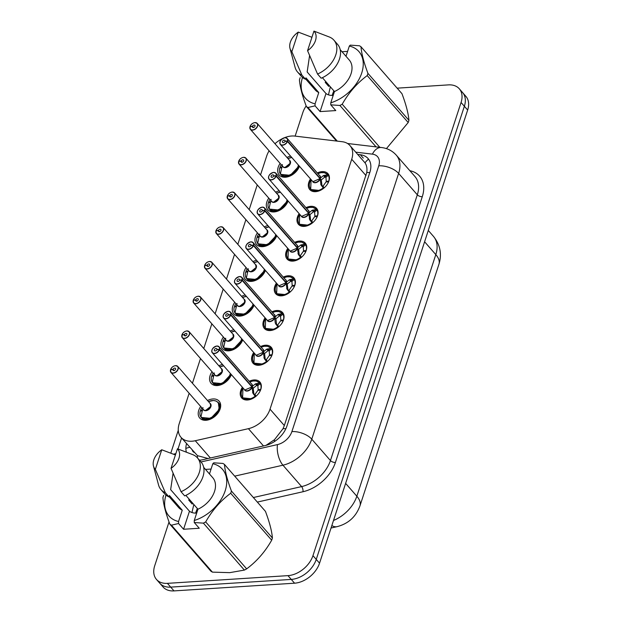 <?xml version="1.0" encoding="UTF-8"?>
<svg xmlns="http://www.w3.org/2000/svg" width="622" height="622" viewBox="0 0 622 622"><rect width="100%" height="100%" fill="white"/><g stroke="black" fill="none" stroke-linecap="round" stroke-linejoin="round"><path stroke-width="0.93" d="M249.22 381.294A12.082 8.164 138.9 0 1 254.064 379.949A12.082 8.164 138.9 0 1 259.887 382.025A12.082 8.164 138.9 0 1 259.024 392.917A12.082 8.164 138.9 0 1 247.509 400A12.082 8.164 138.9 0 1 241.686 397.917A12.082 8.164 138.9 0 1 242.393 387.249M260.571 346.571A12.082 8.164 138.9 0 1 265.415 345.226A12.082 8.164 138.9 0 1 271.239 347.301A12.082 8.164 138.9 0 1 270.376 358.194A12.082 8.164 138.9 0 1 258.861 365.277A12.082 8.164 138.9 0 1 253.03 363.201A12.082 8.164 138.9 0 1 253.745 352.526M271.923 311.847A12.082 8.164 138.9 0 1 276.759 310.502A12.082 8.164 138.9 0 1 282.59 312.578A12.082 8.164 138.9 0 1 281.727 323.471A12.082 8.164 138.9 0 1 270.205 330.554A12.082 8.164 138.9 0 1 264.381 328.478A12.082 8.164 138.9 0 1 265.096 317.803M283.267 277.124A12.082 8.164 138.9 0 1 288.11 275.779A12.082 8.164 138.9 0 1 293.934 277.855A12.082 8.164 138.9 0 1 293.071 288.748A12.082 8.164 138.9 0 1 281.556 295.831A12.082 8.164 138.9 0 1 275.733 293.755A12.082 8.164 138.9 0 1 276.44 283.088M294.618 242.401A12.082 8.164 138.9 0 1 299.462 241.056A12.082 8.164 138.9 0 1 305.285 243.132A12.082 8.164 138.9 0 1 304.422 254.025A12.082 8.164 138.9 0 1 292.908 261.108A12.082 8.164 138.9 0 1 287.076 259.032A12.082 8.164 138.9 0 1 287.792 248.365M305.97 207.678A12.082 8.164 138.9 0 1 310.813 206.333A12.082 8.164 138.9 0 1 316.637 208.417A12.082 8.164 138.9 0 1 315.774 219.302A12.082 8.164 138.9 0 1 304.251 226.385A12.082 8.164 138.9 0 1 298.428 224.309A12.082 8.164 138.9 0 1 299.143 213.641M317.321 172.955A12.082 8.164 138.9 0 1 322.157 171.61A12.082 8.164 138.9 0 1 327.981 173.694A12.082 8.164 138.9 0 1 327.118 184.578A12.082 8.164 138.9 0 1 315.603 191.669A12.082 8.164 138.9 0 1 309.779 189.586A12.082 8.164 138.9 0 1 310.487 178.918M207.515 400.514A12.852 8.685 138.9 0 1 212.934 398.951A12.852 8.685 138.9 0 1 219.131 401.159A12.852 8.685 138.9 0 1 218.213 412.744A12.852 8.685 138.9 0 1 205.96 420.285A12.852 8.685 138.9 0 1 199.763 418.07A12.852 8.685 138.9 0 1 200.688 406.469M231.345 374.599A12.852 8.685 138.9 0 1 217.303 385.562A12.852 8.685 138.9 0 1 211.107 383.346A12.852 8.685 138.9 0 1 212.032 371.754M242.697 339.876A12.852 8.685 138.9 0 1 228.655 350.839A12.852 8.685 138.9 0 1 222.458 348.623A12.852 8.685 138.9 0 1 223.384 337.031M254.048 305.153A12.852 8.685 138.9 0 1 240.006 316.116A12.852 8.685 138.9 0 1 233.81 313.9A12.852 8.685 138.9 0 1 234.735 302.308M265.392 270.43A12.852 8.685 138.9 0 1 251.35 281.393A12.852 8.685 138.9 0 1 245.154 279.177A12.852 8.685 138.9 0 1 246.079 267.584M276.743 235.707A12.852 8.685 138.9 0 1 262.702 246.67A12.852 8.685 138.9 0 1 256.505 244.454A12.852 8.685 138.9 0 1 257.43 232.861M288.095 200.984A12.852 8.685 138.9 0 1 274.053 211.947A12.852 8.685 138.9 0 1 267.857 209.731A12.852 8.685 138.9 0 1 268.782 198.138M299.439 166.261A12.852 8.685 138.9 0 1 285.405 177.223A12.852 8.685 138.9 0 1 279.2 175.007A12.852 8.685 138.9 0 1 280.125 163.415M189.15 393.26L179.229 423.629A22.656 15.309 -41.1 0 0 180.994 437.32A22.656 15.309 -41.1 0 0 195.285 440.726L248.411 428.675A22.656 15.309 -41.1 0 0 270.026 409.167L351.718 159.24A22.656 15.309 -41.1 0 0 349.945 145.54A22.656 15.309 -41.1 0 0 342.201 141.715L294.859 136.086A22.656 15.309 -41.1 0 0 291.679 136.008A22.656 15.309 -41.1 0 0 284.378 137.75M180.994 437.32L197.501 455.669L208.082 458.5M265.967 445.375L274.489 439.692L283.057 428.659L284.332 425.549L366.77 172.527C367.314 168.445 366.716 165.211 364.99 162.816L349.945 145.54M282.279 138.698A22.656 15.309 -41.1 0 0 274.971 143.721M269.116 150.796A22.656 15.309 -41.1 0 0 266.69 156.021L260.525 174.899M257.244 184.928L249.173 209.622M245.9 219.644L237.822 244.345M234.548 254.367L226.478 279.068M223.197 289.09L215.126 313.791M211.845 323.813L203.775 348.514M200.502 358.536L192.431 383.238M275.608 192.175A12.852 8.685 138.9 0 1 279.255 190.861M264.257 226.898A12.852 8.685 138.9 0 1 267.903 225.584M252.913 261.621A12.852 8.685 138.9 0 1 256.559 260.307M241.561 296.344A12.852 8.685 138.9 0 1 245.208 295.03M230.21 331.067A12.852 8.685 138.9 0 1 233.856 329.753M218.858 365.79A12.852 8.685 138.9 0 1 222.513 364.476M286.96 157.452A12.852 8.685 138.9 0 1 290.606 156.138M397.139 88.161L448.376 84.887A22.656 15.309 138.9 0 1 459.3 88.79A22.656 15.309 138.9 0 1 461.065 102.482L312.959 555.633A22.656 15.309 138.9 0 1 287.97 575.638L167.404 583.35L170.7 587.121A22.656 15.309 138.9 0 1 159.776 583.226A22.656 15.309 138.9 0 0 170.7 587.121L291.267 579.416L170.7 587.121L173.997 590.9A22.656 15.309 138.9 0 1 163.073 586.997L156.48 579.447A22.656 15.309 138.9 0 1 154.715 565.748L169.036 521.928M312.959 555.633L316.248 559.411A22.656 15.309 138.9 0 1 291.267 579.416A22.656 15.309 138.9 0 0 316.248 559.411L464.362 106.261L316.248 559.411L319.545 563.182A22.656 15.309 138.9 0 1 294.564 583.195L173.997 590.9M459.3 88.79L462.597 92.561A22.656 15.309 138.9 0 1 464.362 106.261A22.656 15.309 138.9 0 0 462.597 92.561L465.886 96.34A22.656 15.309 138.9 0 1 467.658 110.032L319.545 563.182M295.139 136.125L302.821 112.605A22.656 15.309 138.9 0 1 306.164 105.942M167.404 583.35A22.656 15.309 138.9 0 1 156.48 579.447M199.46 460.194A22.656 15.309 -41.1 0 0 202.904 459.689L265.322 445.531A22.656 15.309 -41.1 0 0 286.944 426.016L369.88 172.278A22.656 15.309 -41.1 0 0 368.107 158.579A22.656 15.309 -41.1 0 0 360.363 154.754L357.712 154.443M186.522 443.657A22.656 15.309 -41.1 0 0 186.343 452.015M255.036 122.612A4.533 3.063 138.9 0 1 257.22 123.389A4.533 3.063 138.9 0 1 256.894 127.479A4.533 3.063 138.9 0 1 252.579 130.13A4.533 3.063 138.9 0 1 250.394 129.353A4.533 3.063 138.9 0 1 249.99 126.779L250.044 126.678A4.377 2.962 -41.1 0 0 252.548 129.92A4.377 2.962 -41.1 0 0 257.376 126.056A4.377 2.962 -41.1 0 0 254.919 122.651A4.377 2.962 -41.1 0 0 250.145 126.359L252.493 126.313L253.543 127.51M252.493 126.313A1.508 1.019 138.9 0 1 254.141 125.038A1.508 1.019 138.9 0 1 254.872 125.294A1.508 1.019 138.9 0 1 254.763 126.655A1.508 1.019 138.9 0 1 253.325 127.541A1.508 1.019 138.9 0 1 252.594 127.285A1.508 1.019 138.9 0 1 252.462 126.421L250.044 126.678M252.462 126.421L253.426 127.533M250.145 126.359L250.075 126.39C251.039 124.229 252.68 122.962 254.981 122.588L257.22 123.389L289.735 160.639A4.533 3.056 138.9 0 1 290.093 163.376A4.533 3.056 138.9 0 1 285.094 167.38A4.533 3.063 -41.1 0 0 290.093 163.376A4.533 3.063 -41.1 0 0 289.735 160.639L290.093 163.376L285.094 167.38A4.533 3.063 -41.1 0 1 282.909 166.603L250.394 129.353L249.966 126.725M282.442 164.605L280.468 173.468M280.405 173.608L280.405 173.608A11.04 7.456 138.9 0 0 290.28 174.65A11.04 7.456 138.9 0 0 298.42 165.094M280.273 173.826L280.67 174.354L290.28 175.318L298.677 166.377A11.328 7.651 -41.1 0 0 298.887 165.623M281.859 167.761L279.713 167.987A11.328 7.651 -41.1 0 0 280.716 174.424A11.328 7.651 -41.1 0 0 286.182 176.376A11.328 7.651 -41.1 0 0 298.677 166.377M281.23 164.674A11.328 7.651 -41.1 0 0 279.978 167.17L281.937 167.124M279.978 167.17L280.608 167.893M324.21 187.875L323.261 187.867L321.107 185.131L320.058 178.662L321.333 180.123L321.978 185.62L323.036 186.18L326.029 181.919L328.579 181.927M283.29 138.162A4.533 3.063 138.9 0 1 285.031 137.695A4.533 3.063 138.9 0 1 287.216 138.473A4.533 3.063 138.9 0 1 287.621 141.046L320.167 178.327L323.448 175.567L327.537 174.79L328.307 175.342L327.716 174.549L324.326 172.683L320.936 172.675L317.896 173.624M287.621 141.046L287.418 140.976A4.377 2.962 -41.1 0 0 284.915 137.734A4.377 2.962 -41.1 0 0 280.087 141.598A4.377 2.962 -41.1 0 0 282.536 145.004A4.377 2.962 -41.1 0 0 287.31 141.295L320.027 178.623L312.905 181.678A4.533 3.063 -41.1 0 0 315.09 182.464A4.533 3.063 -41.1 0 0 320.027 178.623L320.058 178.662M320.167 178.327L320.898 179.618M287.31 141.295L284.962 141.342A1.508 1.019 138.9 0 1 283.313 142.625A1.508 1.019 138.9 0 1 282.59 142.36A1.508 1.019 138.9 0 1 282.699 141A1.508 1.019 138.9 0 1 284.137 140.113A1.508 1.019 138.9 0 1 284.86 140.378A1.508 1.019 138.9 0 1 285 141.233L287.418 140.976M319.778 178.335L320.136 178.296A4.533 3.063 -41.1 0 0 319.731 175.723L287.216 138.473L284.977 137.664C280.709 139.289 279.177 141.544 280.382 144.436A4.533 3.063 138.9 0 1 280.608 140.502M323.261 187.867A11.04 7.464 138.9 0 1 311.622 189.865A11.04 7.464 138.9 0 1 311.07 179.579L310.705 189.492L320.027 190.503M328.875 181.142L326.231 181.313L325.951 177.262L324.77 177.091L321.442 179.797M326.255 181.321L326.76 181.904M310.409 189.119A11.328 7.651 -41.1 0 0 310.712 189.508A11.328 7.651 -41.1 0 0 316.178 191.459A11.328 7.651 -41.1 0 0 320.299 190.386M327.359 184.229A11.328 7.651 -41.1 0 0 328.525 181.865M328.789 181.049A11.328 7.651 -41.1 0 0 327.778 174.603A11.328 7.651 -41.1 0 0 326.908 173.81M323.448 175.567L324.77 177.076A1.508 1.019 138.9 0 1 325.322 176.399L327.265 174.813M321.107 185.131L322.095 186.258A1.508 1.019 138.9 0 1 321.978 185.62L320.657 184.112M243.684 157.335A4.533 3.063 138.9 0 1 245.869 158.112A4.533 3.063 138.9 0 1 245.55 162.194A4.533 3.063 138.9 0 1 241.227 164.853A4.533 3.063 138.9 0 1 239.042 164.076A4.533 3.063 138.9 0 1 238.638 161.502L238.692 161.401A4.377 2.962 -41.1 0 0 241.196 164.643A4.377 2.962 -41.1 0 0 246.024 160.779A4.377 2.962 -41.1 0 0 243.575 157.374A4.377 2.962 -41.1 0 0 238.794 161.082L241.149 161.036L242.191 162.233M241.149 161.036A1.508 1.019 138.9 0 1 242.79 159.753A1.508 1.019 138.9 0 1 243.521 160.017A1.508 1.019 138.9 0 1 243.412 161.378A1.508 1.019 138.9 0 1 241.974 162.264A1.508 1.019 138.9 0 1 241.243 162A1.508 1.019 138.9 0 1 241.111 161.145L238.692 161.401M241.111 161.145L242.075 162.256M238.794 161.082L238.731 161.114C239.688 158.952 241.328 157.685 243.637 157.312L245.869 158.112L278.392 195.362A4.533 3.056 138.9 0 1 278.742 198.099A4.533 3.056 138.9 0 1 273.742 202.103A4.533 3.063 -41.1 0 0 278.742 198.099A4.533 3.063 -41.1 0 0 278.392 195.362L278.742 198.099L273.742 202.103A4.533 3.063 -41.1 0 1 271.565 201.326L239.042 164.076L238.623 161.448M271.091 199.328L269.116 208.183M269.062 208.331L269.062 208.331A11.04 7.456 138.9 0 0 278.928 209.373A11.04 7.456 138.9 0 0 287.076 199.817M268.929 208.549L269.326 209.078L278.928 210.042L287.325 201.093A11.328 7.651 -41.1 0 0 287.543 200.346M270.508 202.484L268.362 202.71A11.328 7.651 -41.1 0 0 269.373 209.147A11.328 7.651 -41.1 0 0 274.831 211.099A11.328 7.651 -41.1 0 0 287.325 201.093M269.878 199.398A11.328 7.651 -41.1 0 0 268.626 201.893L270.586 201.847M268.626 201.893L269.264 202.617M232.34 192.058A4.533 3.063 138.9 0 1 234.525 192.836A4.533 3.063 138.9 0 1 234.199 196.917A4.533 3.063 138.9 0 1 229.876 199.576A4.533 3.063 138.9 0 1 227.691 198.799A4.533 3.063 138.9 0 1 227.287 196.225L227.341 196.124A4.377 2.962 -41.1 0 0 229.845 199.367A4.377 2.962 -41.1 0 0 234.673 195.502A4.377 2.962 -41.1 0 0 232.224 192.097A4.377 2.962 -41.1 0 0 227.45 195.806L229.798 195.759L230.84 196.956M229.798 195.759A1.508 1.019 138.9 0 1 231.446 194.476A1.508 1.019 138.9 0 1 232.169 194.74A1.508 1.019 138.9 0 1 232.068 196.101A1.508 1.019 138.9 0 1 230.622 196.987A1.508 1.019 138.9 0 1 229.899 196.723A1.508 1.019 138.9 0 1 229.759 195.868L227.341 196.124M229.759 195.868L230.731 196.972M227.45 195.806L227.38 195.837C228.344 193.675 229.977 192.408 232.286 192.035L234.525 192.836L267.04 230.086A4.533 3.056 138.9 0 1 267.39 232.822A4.533 3.056 138.9 0 1 262.398 236.827A4.533 3.063 -41.1 0 0 267.39 232.822A4.533 3.063 -41.1 0 0 267.04 230.086L267.39 232.822L262.398 236.827A4.533 3.063 -41.1 0 1 260.214 236.049L227.691 198.799L227.271 196.163M259.747 234.051L257.772 242.907M257.71 243.054L257.71 243.054A11.04 7.456 138.9 0 0 267.577 244.088A11.04 7.456 138.9 0 0 275.725 234.541M257.578 243.272L257.974 243.801L267.584 244.765L275.974 235.816A11.328 7.651 -41.1 0 0 276.191 235.069M259.156 237.207L257.01 237.433A11.328 7.651 -41.1 0 0 258.021 243.871A11.328 7.651 -41.1 0 0 263.479 245.822A11.328 7.651 -41.1 0 0 275.974 235.816M258.527 234.121A11.328 7.651 -41.1 0 0 257.283 236.617L259.242 236.57M257.283 236.617L257.912 237.34M220.989 226.781A4.533 3.063 138.9 0 1 223.174 227.559A4.533 3.063 138.9 0 1 222.847 231.641A4.533 3.063 138.9 0 1 218.532 234.3A4.533 3.063 138.9 0 1 216.347 233.522A4.533 3.063 138.9 0 1 215.943 230.941L215.997 230.848A4.377 2.962 -41.1 0 0 218.501 234.09A4.377 2.962 -41.1 0 0 223.329 230.226A4.377 2.962 -41.1 0 0 220.872 226.82A4.377 2.962 -41.1 0 0 216.098 230.529L218.446 230.482L219.496 231.679M218.446 230.482A1.508 1.019 138.9 0 1 220.095 229.199A1.508 1.019 138.9 0 1 220.826 229.464A1.508 1.019 138.9 0 1 220.717 230.824A1.508 1.019 138.9 0 1 219.278 231.711A1.508 1.019 138.9 0 1 218.547 231.446A1.508 1.019 138.9 0 1 218.415 230.591L215.997 230.848M218.415 230.591L219.379 231.695M216.098 230.529L216.028 230.56C216.992 228.398 218.625 227.131 220.934 226.75L223.174 227.559L255.689 264.809A4.533 3.056 138.9 0 1 256.046 267.546A4.533 3.056 138.9 0 1 251.047 271.55A4.533 3.063 -41.1 0 0 256.046 267.546A4.533 3.063 -41.1 0 0 255.689 264.809L256.046 267.546L251.047 271.55A4.533 3.063 -41.1 0 1 248.862 270.772L216.347 233.522L215.92 230.886M248.396 268.774L246.421 277.63M246.359 277.777L246.359 277.777A11.04 7.456 138.9 0 0 256.225 278.812A11.04 7.456 138.9 0 0 264.373 269.264M246.226 277.995L246.623 278.524L256.233 279.48L264.622 270.539A11.328 7.651 -41.1 0 0 264.84 269.792M247.813 271.931L245.659 272.156A11.328 7.651 -41.1 0 0 246.67 278.594A11.328 7.651 -41.1 0 0 252.135 280.545A11.328 7.651 -41.1 0 0 264.622 270.539M247.183 268.836A11.328 7.651 -41.1 0 0 245.931 271.332L247.89 271.293M245.931 271.332L246.561 272.063M209.637 261.504A4.533 3.063 138.9 0 1 211.822 262.282A4.533 3.063 138.9 0 1 211.496 266.364A4.533 3.063 138.9 0 1 207.18 269.023A4.533 3.063 138.9 0 1 204.996 268.245A4.533 3.063 138.9 0 1 204.591 265.664L204.646 265.571A4.377 2.962 -41.1 0 0 207.149 268.813A4.377 2.962 -41.1 0 0 211.978 264.949A4.377 2.962 -41.1 0 0 209.521 261.543A4.377 2.962 -41.1 0 0 204.747 265.252L207.103 265.205L208.145 266.403M207.103 265.205A1.508 1.019 138.9 0 1 208.743 263.922A1.508 1.019 138.9 0 1 209.474 264.187A1.508 1.019 138.9 0 1 209.365 265.547A1.508 1.019 138.9 0 1 207.927 266.434A1.508 1.019 138.9 0 1 207.196 266.169A1.508 1.019 138.9 0 1 207.064 265.314L204.646 265.571M207.064 265.314L208.028 266.418M204.747 265.252L204.685 265.283C205.641 263.122 207.282 261.846 209.591 261.473L211.822 262.282L244.345 299.532A4.533 3.056 138.9 0 1 244.695 302.269A4.533 3.056 138.9 0 1 239.695 306.273A4.533 3.063 -41.1 0 0 244.695 302.269A4.533 3.063 -41.1 0 0 244.345 299.532L244.695 302.269L239.695 306.273A4.533 3.063 -41.1 0 1 237.511 305.488L204.996 268.245L204.576 265.61M237.044 303.497L235.069 312.353M235.015 312.493L235.015 312.493A11.04 7.456 138.9 0 0 244.881 313.535A11.04 7.456 138.9 0 0 253.022 303.987M234.883 312.718L235.272 313.247L244.881 314.203L253.278 305.262A11.328 7.651 -41.1 0 0 253.488 304.516M236.461 306.654L234.315 306.879A11.328 7.651 -41.1 0 0 235.326 313.317A11.328 7.651 -41.1 0 0 240.784 315.268A11.328 7.651 -41.1 0 0 253.278 305.262M235.831 303.559A11.328 7.651 -41.1 0 0 234.58 306.055L236.539 306.016M234.58 306.055L235.217 306.786M312.866 222.598L311.91 222.59L309.764 219.854L308.706 213.385L309.989 214.847L310.635 220.343L311.692 220.903L314.685 216.643L317.228 216.65M271.946 172.885A4.533 3.063 138.9 0 1 273.68 172.418A4.533 3.063 138.9 0 1 275.865 173.196A4.533 3.063 138.9 0 1 276.269 175.769L308.815 213.051L312.096 210.29L316.186 209.505L316.956 210.065L316.365 209.272L312.983 207.406L309.585 207.398L306.553 208.347A11.04 7.464 138.9 0 1 316.186 209.505M276.269 175.769L276.067 175.699A4.377 2.962 -41.1 0 0 273.563 172.457A4.377 2.962 -41.1 0 0 268.735 176.321A4.377 2.962 -41.1 0 0 271.192 179.727A4.377 2.962 -41.1 0 0 275.966 176.018L308.675 213.346L301.553 216.402A4.533 3.063 -41.1 0 0 303.738 217.187A4.533 3.063 -41.1 0 0 308.675 213.346L308.706 213.385M308.815 213.051L309.546 214.341M275.966 176.018L273.61 176.065A1.508 1.019 138.9 0 1 271.969 177.348A1.508 1.019 138.9 0 1 271.239 177.083A1.508 1.019 138.9 0 1 271.347 175.723A1.508 1.019 138.9 0 1 272.786 174.836A1.508 1.019 138.9 0 1 273.517 175.101A1.508 1.019 138.9 0 1 273.649 175.956L276.067 175.699M308.426 213.058L308.784 213.019A4.533 3.063 -41.1 0 0 308.38 210.446L275.865 173.196L273.626 172.387C269.357 174.012 267.825 176.267 269.038 179.152A4.533 3.063 138.9 0 1 269.256 175.225M311.91 222.59A11.04 7.464 138.9 0 1 300.278 224.589A11.04 7.464 138.9 0 1 299.726 214.302L299.353 224.215L308.675 225.218M317.531 215.865L314.88 216.036L314.6 211.985L313.418 211.814L310.09 214.52M314.903 216.044L315.408 216.627M299.058 223.842A11.328 7.651 -41.1 0 0 299.361 224.231A11.328 7.651 -41.1 0 0 304.827 226.183A11.328 7.651 -41.1 0 0 308.955 225.11M316.007 218.952A11.328 7.651 -41.1 0 0 317.173 216.588M317.445 215.764A11.328 7.651 -41.1 0 0 316.435 209.326A11.328 7.651 -41.1 0 0 315.564 208.533M313.418 211.814L313.418 211.799A1.508 1.019 138.9 0 1 313.97 211.122L315.922 209.536M309.305 218.835L310.635 220.343M301.514 257.321L300.558 257.314L298.412 254.569L297.363 248.108L298.638 249.57L299.283 255.059L300.34 255.626L303.334 251.366L305.884 251.374M260.595 207.608A4.533 3.063 138.9 0 1 262.328 207.134A4.533 3.063 138.9 0 1 264.513 207.919A4.533 3.063 138.9 0 1 264.918 210.493L297.464 247.774L300.745 245.014L304.834 244.228L305.612 244.788L305.013 243.987L301.631 242.129L298.233 242.113L295.201 243.07A11.04 7.464 138.9 0 1 304.834 244.228M264.918 210.493L264.715 210.423A4.377 2.962 -41.1 0 0 262.212 207.18A4.377 2.962 -41.1 0 0 257.384 211.045A4.377 2.962 -41.1 0 0 259.84 214.45A4.377 2.962 -41.1 0 0 264.614 210.741L297.332 248.069L290.21 251.125A4.533 3.063 -41.1 0 0 292.387 251.91A4.533 3.063 -41.1 0 0 297.332 248.069L297.363 248.108M297.464 247.774L298.202 249.064M264.614 210.741L262.266 210.788A1.508 1.019 138.9 0 1 260.618 212.071A1.508 1.019 138.9 0 1 259.887 211.807A1.508 1.019 138.9 0 1 259.996 210.446A1.508 1.019 138.9 0 1 261.434 209.56A1.508 1.019 138.9 0 1 262.165 209.824A1.508 1.019 138.9 0 1 262.297 210.679L264.715 210.423M297.075 247.781L297.433 247.743A4.533 3.063 -41.1 0 0 297.036 245.169L264.513 207.919L262.282 207.11C258.013 208.735 256.482 210.99 257.687 213.875A4.533 3.063 138.9 0 1 257.905 209.948M300.558 257.314A11.04 7.464 138.9 0 1 288.927 259.312A11.04 7.464 138.9 0 1 288.375 249.025L288.002 258.939L297.324 259.942M306.18 250.588L303.528 250.759L303.256 246.709L302.067 246.537L298.747 249.235M303.552 250.767L304.057 251.35M287.714 258.565A11.328 7.651 -41.1 0 0 288.017 258.954A11.328 7.651 -41.1 0 0 293.475 260.906A11.328 7.651 -41.1 0 0 297.604 259.833M304.663 253.667A11.328 7.651 -41.1 0 0 305.822 251.311M306.094 250.487A11.328 7.651 -41.1 0 0 305.083 244.049A11.328 7.651 -41.1 0 0 304.212 243.256M302.067 246.537L302.067 246.522A1.508 1.019 138.9 0 1 302.626 245.845L304.57 244.259M297.954 253.551L299.283 255.059M290.163 292.037L289.214 292.029L287.061 289.292L286.011 282.823L287.286 284.293L287.932 289.782L288.989 290.35L291.982 286.081L294.533 286.097M249.243 242.323A4.533 3.063 138.9 0 1 250.977 241.857A4.533 3.063 138.9 0 1 253.162 242.642A4.533 3.063 138.9 0 1 253.566 245.216L286.12 282.497L289.401 279.737L293.483 278.951L294.26 279.511L293.67 278.71L290.28 276.844L286.882 276.837L283.85 277.793A11.04 7.464 138.9 0 1 293.483 278.951M253.566 245.216L253.372 245.146A4.377 2.962 -41.1 0 0 250.868 241.904A4.377 2.962 -41.1 0 0 246.04 245.768A4.377 2.962 -41.1 0 0 248.489 249.173A4.377 2.962 -41.1 0 0 253.263 245.465L285.98 282.792L278.858 285.848A4.533 3.063 -41.1 0 0 281.043 286.633A4.533 3.063 -41.1 0 0 285.98 282.792L286.011 282.823M286.12 282.497L287.395 283.959L286.851 283.787M253.263 245.465L250.915 245.511A1.508 1.019 138.9 0 1 249.267 246.786A1.508 1.019 138.9 0 1 248.543 246.53A1.508 1.019 138.9 0 1 248.652 245.169A1.508 1.019 138.9 0 1 250.091 244.283A1.508 1.019 138.9 0 1 250.814 244.539A1.508 1.019 138.9 0 1 250.954 245.402L253.372 245.146M285.731 282.505L286.081 282.466A4.533 3.063 -41.1 0 0 285.685 279.892L253.162 242.642L250.93 241.834C246.662 243.459 245.13 245.713 246.335 248.598A4.533 3.063 138.9 0 1 246.561 244.671M276.362 293.289A11.328 7.651 -41.1 0 0 276.666 293.677L285.972 294.665M294.828 285.311L292.185 285.482L291.905 281.432L290.715 281.261L287.395 283.959M292.2 285.49L292.713 286.073M278.166 295.396L276.666 293.677A11.328 7.651 -41.1 0 0 282.124 295.629A11.328 7.651 -41.1 0 0 286.252 294.556M293.312 288.39A11.328 7.651 -41.1 0 0 294.478 286.034M294.742 285.21A11.328 7.651 -41.1 0 0 293.732 278.773A11.328 7.651 -41.1 0 0 292.861 277.98M289.401 279.737L290.723 281.245A1.508 1.019 138.9 0 1 291.275 280.569L293.219 278.983M286.61 288.274L287.932 289.782M333.205 95.399A17.074 11.538 138.9 0 1 333.065 95.407A17.074 11.538 138.9 0 1 325.99 93.541L320.089 111.587L315.074 105.841L307.944 107.513A40.78 27.555 138.9 0 1 306.382 106.525C302.3 95.664 299.983 86.792 299.431 79.919A40.78 27.555 138.9 0 1 300.154 77.696M333.835 90.82L332.062 95.43M315.074 105.841L315.074 103.843A35.493 23.978 138.9 0 1 302.502 77.439M315.074 103.843L318.767 92.538A22.656 15.309 138.9 0 1 315.136 89.848L305.604 78.924M318.767 92.538L305.954 77.859L305.503 79.227A24.165 16.328 138.9 0 1 301.18 76.156L297.518 71.965A24.165 16.328 138.9 0 1 295.069 67.293L290 48.399A15.107 10.209 138.9 0 1 298.257 32.103L311.933 37.281M305.503 79.227L301.841 75.037A24.165 16.328 138.9 0 1 297.518 71.965M301.841 75.037L291.858 51.673A15.107 10.209 138.9 0 1 290 48.399M298.257 32.103L291.858 51.673M309.577 55.638L307.159 71.973L325.99 93.541M408.926 120.31C408.39 113.507 406.073 104.636 401.967 93.697L360.985 46.751C361.522 53.554 363.839 62.425 367.936 73.365L408.926 120.31A40.78 27.555 138.9 0 1 408.195 122.526L367.213 75.581C357.137 83.06 348.802 92.616 342.201 104.232L379.817 147.328M386.425 148.619L408.195 122.526M336.518 141.038L306.382 106.525M307.944 107.513L337.295 141.132M376.069 146.878L339.915 105.468L330.772 104.838L330.772 102.84A35.493 23.978 138.9 0 0 361.716 73.054A35.493 23.978 138.9 0 0 349.339 46.044L345.988 56.283M342.201 104.232A40.78 27.555 138.9 0 1 339.915 105.468M367.936 73.365A40.78 27.555 138.9 0 1 367.213 75.581M349.339 46.044L350.287 45.134L359.423 45.771A40.78 27.555 138.9 0 1 360.985 46.751M322.383 77.688L334.465 91.535L330.772 102.84M340.195 49.643L349.276 60.046A22.656 15.309 138.9 0 1 334.465 91.535M337.59 44.372A24.165 16.328 138.9 0 1 321.201 78.224L317.539 74.026A24.165 16.328 138.9 0 0 333.928 40.173L337.59 44.372M329.637 37.118L329.613 37.102A24.165 16.328 138.9 0 1 329.637 37.118A24.165 16.328 138.9 0 1 333.928 40.173M329.613 37.102L313.954 31.1A15.107 10.209 138.9 0 1 307.563 50.67L317.539 74.026M307.563 50.67L313.954 31.1M325.703 81.49L325.228 82.376L328.719 86.372L329.186 85.486M330.352 86.823L328.463 94.855M347.589 51.377L342.022 51.735M320.089 111.587L335.787 110.584L330.772 104.838M196.692 513.072A17.074 11.538 138.9 0 1 196.552 513.08A17.074 11.538 138.9 0 1 189.469 511.222L183.576 529.26L178.553 523.514L171.431 525.186A40.78 27.555 138.9 0 1 169.868 524.198C165.786 513.337 163.469 504.465 162.917 497.592A40.78 27.555 138.9 0 1 163.64 495.369M197.322 508.493L195.549 513.111M171.431 525.186L212.413 572.131L229.743 572.652L244.376 570.086L203.394 523.141L194.251 522.511L194.258 520.513A35.493 23.978 138.9 0 0 225.203 490.735A35.493 23.978 138.9 0 0 212.817 463.717L209.474 473.956M212.413 572.131A40.78 27.555 138.9 0 1 210.85 571.144L169.868 524.198M178.553 523.514L178.553 521.516A35.493 23.978 138.9 0 1 165.981 495.112M178.553 521.516L182.254 510.211A22.656 15.309 138.9 0 1 178.623 507.521L169.083 496.597M182.254 510.211L169.433 495.532L168.99 496.9A24.165 16.328 138.9 0 1 164.667 493.829L161.005 489.638A24.165 16.328 138.9 0 1 158.548 484.966L153.478 466.08A15.107 10.209 138.9 0 1 161.743 449.776L175.42 454.954M168.99 496.9L165.328 492.71A24.165 16.328 138.9 0 1 161.005 489.638M165.328 492.71L155.345 469.346A15.107 10.209 138.9 0 1 153.478 466.08M161.743 449.776L155.345 469.346M173.064 473.311L170.646 489.654L189.469 511.222M272.405 537.983C271.868 531.18 269.551 522.309 265.454 511.377L224.472 464.432C225.001 471.235 227.318 480.098 231.423 491.038L272.405 537.983A40.78 27.555 138.9 0 1 271.682 540.199L230.7 493.254C220.616 500.741 212.281 510.289 205.68 521.912L246.662 568.858C256.738 561.378 265.081 551.823 271.682 540.199M246.662 568.858A40.78 27.555 138.9 0 1 244.376 570.086M205.68 521.912A40.78 27.555 138.9 0 1 203.394 523.141M231.423 491.038A40.78 27.555 138.9 0 1 230.7 493.254M212.817 463.717L213.766 462.807L222.909 463.444A40.78 27.555 138.9 0 1 224.472 464.432M185.861 495.369L197.951 509.208L194.258 520.513M203.674 467.316L212.755 477.719A22.656 15.309 138.9 0 1 197.951 509.208M201.077 462.045A24.165 16.328 138.9 0 1 184.687 495.897L181.025 491.707A24.165 16.328 138.9 0 0 197.415 457.846L201.077 462.045M193.115 454.791L193.092 454.775A24.165 16.328 138.9 0 1 193.115 454.791A24.165 16.328 138.9 0 1 197.415 457.846M193.092 454.775L177.441 448.773A15.107 10.209 138.9 0 1 171.042 468.343L181.025 491.707M171.042 468.343L177.441 448.773M189.181 499.171L188.715 500.049L192.198 504.045L192.672 503.167M193.831 504.496L191.949 512.528M211.076 469.05L205.501 469.408M183.576 529.26L199.273 528.257L194.251 522.511M198.286 296.227A4.533 3.063 138.9 0 1 200.471 297.005A4.533 3.063 138.9 0 1 200.152 301.087A4.533 3.063 138.9 0 1 195.829 303.746A4.533 3.063 138.9 0 1 193.644 302.968A4.533 3.063 138.9 0 1 193.24 300.387L193.294 300.294A4.377 2.962 -41.1 0 0 195.798 303.536A4.377 2.962 -41.1 0 0 200.626 299.672A4.377 2.962 -41.1 0 0 198.177 296.266A4.377 2.962 -41.1 0 0 193.403 299.975L195.751 299.928L196.793 301.126M195.751 299.928A1.508 1.019 138.9 0 1 197.399 298.646A1.508 1.019 138.9 0 1 198.123 298.91A1.508 1.019 138.9 0 1 198.014 300.27A1.508 1.019 138.9 0 1 196.575 301.157A1.508 1.019 138.9 0 1 195.852 300.892A1.508 1.019 138.9 0 1 195.712 300.037L193.294 300.294M195.712 300.037L196.684 301.141M193.403 299.975L193.333 300.006C194.297 297.845 195.93 296.57 198.239 296.196L200.471 297.005L232.993 334.255A4.533 3.056 138.9 0 1 233.343 336.992A4.533 3.056 138.9 0 1 228.352 340.996A4.533 3.063 -41.1 0 0 233.343 336.992A4.533 3.063 -41.1 0 0 232.993 334.255L233.343 336.992L228.352 340.996A4.533 3.063 -41.1 0 1 226.167 340.211L193.644 302.968L193.224 300.333M225.7 338.22L223.726 347.076M223.663 347.216L223.663 347.216A11.04 7.456 138.9 0 0 233.53 348.258A11.04 7.456 138.9 0 0 241.678 338.702M223.531 347.441L223.928 347.97L233.538 348.926L241.927 339.985A11.328 7.651 -41.1 0 0 242.145 339.239M225.11 341.377L222.964 341.602A11.328 7.651 -41.1 0 0 223.974 348.04A11.328 7.651 -41.1 0 0 229.432 349.992A11.328 7.651 -41.1 0 0 241.927 339.985M224.48 338.282A11.328 7.651 -41.1 0 0 223.236 340.778L225.195 340.739M223.236 340.778L223.866 341.509M186.942 330.951A4.533 3.063 138.9 0 1 189.127 331.728A4.533 3.063 138.9 0 1 188.8 335.81A4.533 3.063 138.9 0 1 184.485 338.469A4.533 3.063 138.9 0 1 182.3 337.684A4.533 3.063 138.9 0 1 181.896 335.11L181.951 335.017A4.377 2.962 -41.1 0 0 184.446 338.259A4.377 2.962 -41.1 0 0 189.282 334.387A4.377 2.962 -41.1 0 0 186.825 330.99A4.377 2.962 -41.1 0 0 182.052 334.698L184.4 334.652L185.449 335.849M184.4 334.652A1.508 1.019 138.9 0 1 186.048 333.369A1.508 1.019 138.9 0 1 186.779 333.633A1.508 1.019 138.9 0 1 186.67 334.994A1.508 1.019 138.9 0 1 185.232 335.88A1.508 1.019 138.9 0 1 184.501 335.616A1.508 1.019 138.9 0 1 184.369 334.76L181.951 335.017M184.369 334.76L185.333 335.864M182.518 333.757A4.533 3.063 138.9 0 0 182.036 334.698L181.982 334.729C182.946 332.568 184.578 331.293 186.888 330.92L189.127 331.728L221.642 368.978A4.533 3.056 138.9 0 1 222 371.715A4.533 3.056 138.9 0 1 217 375.719A4.533 3.063 -41.1 0 0 222 371.715A4.533 3.063 -41.1 0 0 221.642 368.978L222 371.715L217 375.711A4.533 3.063 -41.1 0 1 214.815 374.934L182.3 337.684L181.873 335.056M214.349 372.943L212.374 381.799M212.312 381.939L212.312 381.939A11.04 7.456 138.9 0 0 222.178 382.981A11.04 7.456 138.9 0 0 230.327 373.425M212.18 382.165L212.576 382.693L222.186 383.65L230.575 374.708A11.328 7.651 -41.1 0 0 230.793 373.962M213.766 376.092L211.612 376.326A11.328 7.651 -41.1 0 0 212.623 382.763A11.328 7.651 -41.1 0 0 218.089 384.715A11.328 7.651 -41.1 0 0 230.575 374.708M213.136 373.006A11.328 7.651 -41.1 0 0 211.884 375.501L213.844 375.463M211.884 375.501L212.514 376.224M175.591 365.666A4.533 3.063 138.9 0 1 177.775 366.451A4.533 3.063 138.9 0 1 177.449 370.533A4.533 3.063 138.9 0 1 173.134 373.192A4.533 3.063 138.9 0 1 170.949 372.407A4.533 3.063 138.9 0 1 170.545 369.833L170.599 369.74A4.377 2.962 -41.1 0 0 173.103 372.982A4.377 2.962 -41.1 0 0 177.931 369.11A4.377 2.962 -41.1 0 0 175.474 365.713A4.377 2.962 -41.1 0 0 170.7 369.421L173.048 369.375L174.098 370.572M173.048 369.375A1.508 1.019 138.9 0 1 174.696 368.092A1.508 1.019 138.9 0 1 175.427 368.356A1.508 1.019 138.9 0 1 175.318 369.717A1.508 1.019 138.9 0 1 173.88 370.603A1.508 1.019 138.9 0 1 173.149 370.339A1.508 1.019 138.9 0 1 173.017 369.484L170.599 369.74M173.017 369.484L173.981 370.588M170.529 369.779L170.949 372.407L203.464 409.657A4.533 3.063 -41.1 0 0 205.649 410.442A4.533 3.056 138.9 0 0 210.648 406.438A4.533 3.056 138.9 0 0 210.298 403.701L210.648 406.438L205.649 410.434A4.533 3.063 -41.1 0 0 210.648 406.438A4.533 3.063 -41.1 0 0 210.29 403.701L177.775 366.451L175.544 365.643C173.235 366.016 171.594 367.291 170.63 369.452L170.832 369.709M171.167 368.481A4.533 3.063 138.9 0 0 170.685 369.421L170.63 369.452M202.997 407.667L201.023 416.522M200.836 416.888L201.225 417.416L210.835 418.373L219.232 409.432L218.33 402.574L216.028 400.988L213.377 400.498L208.463 401.602M200.96 416.662L200.96 416.662A11.04 7.456 138.9 0 0 212.903 416.522A11.04 7.456 138.9 0 0 218.928 404.424A11.04 7.456 138.9 0 0 208.471 401.61M202.414 410.815L200.268 411.049A11.328 7.651 -41.1 0 0 201.279 417.486A11.328 7.651 -41.1 0 0 206.737 419.438A11.328 7.651 -41.1 0 0 219.232 409.432A11.328 7.651 -41.1 0 0 218.345 402.582A11.328 7.651 -41.1 0 0 217.949 402.177M201.785 407.729A11.328 7.651 -41.1 0 0 200.533 410.225L202.492 410.186M200.533 410.225L201.17 410.948M277.637 325.073A0.754 0.513 -41.1 0 0 277.661 325.104L278.796 326.729L277.863 326.752L275.258 322.997L274.66 317.547L275.943 319.016L276.58 324.505L277.637 325.073L280.639 320.804L283.181 320.82M237.899 277.047A4.533 3.063 138.9 0 1 239.633 276.58A4.533 3.063 138.9 0 1 241.818 277.365A4.533 3.063 138.9 0 1 242.222 279.939L274.768 317.22L278.05 314.46L282.139 313.675L282.909 314.234L282.318 313.434L278.936 311.568L275.538 311.56L272.506 312.516A11.04 7.464 138.9 0 1 282.139 313.675M242.222 279.939L242.02 279.869A4.377 2.962 -41.1 0 0 239.517 276.627A4.377 2.962 -41.1 0 0 234.688 280.491A4.377 2.962 -41.1 0 0 237.137 283.896A4.377 2.962 -41.1 0 0 241.919 280.188L274.629 317.515L267.507 320.571A4.533 3.063 -41.1 0 0 269.691 321.349A4.533 3.063 -41.1 0 0 274.629 317.515L274.66 317.547M274.768 317.22L276.044 318.682L275.499 318.511M241.919 280.188L239.563 280.234A1.508 1.019 138.9 0 1 237.923 281.509A1.508 1.019 138.9 0 1 237.192 281.253A1.508 1.019 138.9 0 1 237.301 279.892A1.508 1.019 138.9 0 1 238.739 279.006A1.508 1.019 138.9 0 1 239.47 279.262A1.508 1.019 138.9 0 1 239.602 280.125L242.02 279.869M274.38 317.228L274.737 317.189A4.533 3.063 -41.1 0 0 274.333 314.615L241.818 277.365L239.579 276.557C235.31 278.182 233.779 280.436 234.992 283.321A4.533 3.063 138.9 0 1 235.209 279.395M277.863 326.752A11.04 7.464 138.9 0 1 266.224 328.758A11.04 7.464 138.9 0 1 265.672 318.472L265.306 328.385L274.629 329.388M283.484 320.035L280.833 320.206L280.553 316.155L279.371 315.984L276.044 318.682M280.856 320.213L281.362 320.789M265.011 328.012A11.328 7.651 -41.1 0 0 265.314 328.4A11.328 7.651 -41.1 0 0 270.78 330.352A11.328 7.651 -41.1 0 0 274.908 329.279M281.96 323.113A11.328 7.651 -41.1 0 0 283.127 320.758M283.399 319.933A11.328 7.651 -41.1 0 0 282.388 313.496A11.328 7.651 -41.1 0 0 281.517 312.703M278.05 314.46L279.371 315.968A1.508 1.019 138.9 0 1 279.923 315.292L281.875 313.706M275.258 322.997L276.58 324.505M267.468 361.483L266.511 361.475L264.366 358.738L263.316 352.27L264.591 353.739L265.236 359.228L266.294 359.796L269.287 355.527L271.837 355.543M226.548 311.77A4.533 3.063 138.9 0 1 228.282 311.303A4.533 3.063 138.9 0 1 230.467 312.088A4.533 3.063 138.9 0 1 230.871 314.662L263.417 351.943L266.698 349.175L270.788 348.398L271.565 348.958L270.967 348.157L267.584 346.291L264.187 346.283L261.154 347.239A11.04 7.464 138.9 0 1 270.788 348.398M263.277 352.239L256.155 355.294A4.533 3.063 -41.1 0 0 258.34 356.072A4.533 3.063 -41.1 0 0 263.285 352.239L263.316 352.27M263.417 351.943L264.156 353.234M230.871 314.662L230.669 314.592A4.377 2.962 -41.1 0 0 228.165 311.35A4.377 2.962 -41.1 0 0 223.337 315.214A4.377 2.962 -41.1 0 0 225.794 318.62A4.377 2.962 -41.1 0 0 230.568 314.911L228.22 314.957A1.508 1.019 138.9 0 1 226.571 316.233A1.508 1.019 138.9 0 1 225.84 315.976A1.508 1.019 138.9 0 1 225.949 314.615A1.508 1.019 138.9 0 1 227.388 313.729A1.508 1.019 138.9 0 1 228.118 313.986A1.508 1.019 138.9 0 1 228.251 314.849L230.669 314.592M230.568 314.911L263.285 352.239M263.028 351.951L263.386 351.912A4.533 3.063 -41.1 0 0 262.989 349.331L230.467 312.088L228.235 311.28C223.967 312.905 222.435 315.16 223.64 318.044A4.533 3.063 138.9 0 1 223.858 314.118M266.511 361.475A11.04 7.464 138.9 0 1 254.88 363.481A11.04 7.464 138.9 0 1 254.328 353.195L253.955 363.1L263.277 364.111M272.133 354.758L269.481 354.929L269.209 350.878L268.02 350.707L264.7 353.405M269.505 354.937L270.01 355.512M253.659 362.735A11.328 7.651 -41.1 0 0 253.97 363.124A11.328 7.651 -41.1 0 0 259.428 365.075A11.328 7.651 -41.1 0 0 263.557 364.002M270.617 357.837A11.328 7.651 -41.1 0 0 271.775 355.481M272.047 354.657A11.328 7.651 -41.1 0 0 271.036 348.219A11.328 7.651 -41.1 0 0 270.166 347.426M266.698 349.175L268.02 350.691A1.508 1.019 138.9 0 1 268.572 350.015L270.523 348.429M264.366 358.738L265.353 359.874A1.508 1.019 138.9 0 1 265.229 359.236L263.907 357.72M256.116 396.206L255.168 396.198L253.014 393.462L251.964 386.993L253.24 388.455L253.885 393.951L254.942 394.519L257.936 390.251L260.486 390.266M215.196 346.493A4.533 3.063 138.9 0 1 216.93 346.026A4.533 3.063 138.9 0 1 219.115 346.812A4.533 3.063 138.9 0 1 219.519 349.385L252.073 386.666L255.354 383.898L259.436 383.121L260.214 383.681L259.623 382.88L256.233 381.014L252.835 381.006L249.803 381.955A11.04 7.464 138.9 0 1 259.436 383.121M219.519 349.385L219.325 349.315A4.377 2.962 -41.1 0 0 216.821 346.073A4.377 2.962 -41.1 0 0 211.985 349.937A4.377 2.962 -41.1 0 0 214.442 353.343A4.377 2.962 -41.1 0 0 219.216 349.634L251.933 386.962L244.811 390.017A4.533 3.063 -41.1 0 0 246.996 390.795A4.533 3.063 -41.1 0 0 251.933 386.962L251.964 386.993M252.073 386.666L253.348 388.128L252.804 387.957M219.216 349.634L216.868 349.681A1.508 1.019 138.9 0 1 215.22 350.956A1.508 1.019 138.9 0 1 214.497 350.699A1.508 1.019 138.9 0 1 214.598 349.339A1.508 1.019 138.9 0 1 216.044 348.452A1.508 1.019 138.9 0 1 216.767 348.709A1.508 1.019 138.9 0 1 216.907 349.572L219.325 349.315M251.677 386.674L252.034 386.635A4.533 3.063 -41.1 0 0 251.638 384.054L219.115 346.812L216.884 346.003C212.615 347.628 211.083 349.883 212.289 352.767A4.533 3.063 138.9 0 1 212.506 348.841M255.168 396.198A11.04 7.464 138.9 0 1 243.529 398.197A11.04 7.464 138.9 0 1 242.977 387.918L242.603 397.823L251.926 398.834M258.138 389.652L257.858 385.601L256.668 385.43L253.348 388.128M258.666 390.235L258.153 389.652L260.781 389.481M242.316 397.458A11.328 7.651 -41.1 0 0 242.619 397.847A11.328 7.651 -41.1 0 0 248.077 399.791A11.328 7.651 -41.1 0 0 252.205 398.725M259.265 392.56A11.328 7.651 -41.1 0 0 260.431 390.204M260.696 389.38A11.328 7.651 -41.1 0 0 259.685 382.942A11.328 7.651 -41.1 0 0 258.814 382.149M256.668 385.43L256.676 385.415A1.508 1.019 138.9 0 1 257.228 384.738L259.172 383.152M253.014 393.462L254.001 394.597A1.508 1.019 138.9 0 1 253.877 393.959L252.555 392.443M197.454 457.901A22.656 10.418 -102.8 0 1 197.501 455.669M192.338 450.32A7.55 5.1 -41.1 0 0 194.165 452.412M369.779 172.589A22.656 11.048 -161.9 0 0 366.77 172.527M364.99 162.816A22.656 14.259 -83.2 0 1 368.582 159.162M285.879 428.706A22.656 11.048 -161.9 0 0 283.057 428.659M274.512 441.527A22.656 10.418 -102.8 0 1 274.489 439.692M189.718 447.311A22.656 11.048 -161.9 0 0 185.869 448.501M366.024 175.629L351.718 159.24M284.332 425.549L270.026 409.167M263.487 445.943L248.411 428.675M210.36 458.002L195.285 440.726M359.975 505.834A26.435 12.891 -161.9 0 0 356.834 496.216L435.804 254.6A26.435 12.891 18.1 0 1 438.945 264.218L359.975 505.834C355.963 516.781 348.336 523.716 337.093 526.655A26.435 12.16 -102.8 0 1 331.845 525.559M333.509 520.474A30.214 20.409 -41.1 0 0 356.834 496.216L345.63 483.387M424.601 241.771L435.804 254.6A30.214 20.409 -41.1 0 0 433.441 236.344L428.301 230.451M467.658 110.032L461.065 102.482M294.564 583.195L287.97 575.638M409.867 170.708A33.985 22.96 138.9 0 1 422.284 196.692L335.413 462.465A33.985 22.96 138.9 0 1 302.984 491.738L257.345 502.086M396.276 155.142A30.214 20.409 138.9 0 1 398.632 173.406L417.315 194.795A30.214 20.409 -41.1 0 0 414.952 176.539L396.276 155.142C392.358 150.796 387.436 148.261 381.519 147.531L347.504 143.488M200.992 461.952L277.474 444.598A15.107 10.209 -41.1 0 0 291.881 431.59L378.751 165.817A15.107 7.363 18.1 0 1 398.632 173.406L311.77 439.179A30.214 20.409 138.9 0 1 282.94 465.194L301.616 486.591A30.214 20.409 -41.1 0 0 330.445 460.568L417.315 194.795A3.779 1.843 -161.9 0 0 422.284 196.692M277.474 444.598A15.107 6.951 -102.8 0 0 282.94 465.194L234.696 476.141M253.372 497.53L301.616 486.591A3.779 1.734 77.2 0 1 302.984 491.738M291.881 431.59A15.107 7.363 18.1 0 1 311.77 439.179L330.445 460.568A3.779 1.843 -161.9 0 0 335.413 462.465M378.751 165.817A15.107 10.209 -41.1 0 0 372.407 154.139L355.714 152.157M181.585 437.997L178.001 448.952M372.407 154.139A15.107 9.509 -83.2 0 1 381.519 147.531M173.499 454.169A15.107 7.363 18.1 0 1 175.816 453.741M363.295 158.112L360.363 154.754M289.378 160.227A4.673 3.157 138.9 0 1 288.546 166.152A4.673 3.157 138.9 0 1 282.559 166.198M250.13 126.359A4.533 3.063 138.9 0 1 250.612 125.426M253.302 123.078A4.533 3.063 138.9 0 1 254.934 122.62M291.772 157.483L287.908 158.548A11.04 7.456 138.9 0 1 291.796 157.498M320.112 179.198A4.673 3.157 138.9 0 1 316.1 182.588A4.673 3.157 138.9 0 1 312.539 181.266M319.374 175.318A4.673 3.157 138.9 0 1 320.486 178.047M287.512 141.373A4.533 3.063 138.9 0 1 282.567 145.214A4.533 3.063 138.9 0 1 280.382 144.436L312.905 181.678A4.533 3.063 138.9 0 0 316.544 182.114A4.533 3.063 138.9 0 0 319.933 178.856M317.904 173.624A11.04 7.464 138.9 0 1 327.537 174.79M328.307 175.342L325.99 177.231A0.754 0.513 -41.1 0 0 325.951 177.262M323.036 186.18A0.754 0.513 -41.1 0 0 323.059 186.211L324.186 187.836M324.334 175.264L325.99 177.231M323.075 187.657L322.095 186.258A0.754 0.552 145.2 0 0 323.059 186.211M278.026 194.95A4.673 3.157 138.9 0 1 277.202 200.875A4.673 3.157 138.9 0 1 271.208 200.922M238.778 161.082A4.533 3.063 138.9 0 1 239.26 160.149M241.95 157.801A4.533 3.063 138.9 0 1 243.591 157.343M280.429 192.198L276.565 193.271A11.04 7.456 138.9 0 1 280.444 192.221M266.683 229.673A4.673 3.157 138.9 0 1 265.851 235.598A4.673 3.157 138.9 0 1 259.864 235.645M227.427 195.806A4.533 3.063 138.9 0 1 227.916 194.873M230.599 192.525A4.533 3.063 138.9 0 1 232.239 192.066M269.077 226.921L265.213 227.994A11.04 7.456 138.9 0 1 269.093 226.944M255.331 264.397A4.673 3.157 138.9 0 1 254.499 270.321A4.673 3.157 138.9 0 1 248.512 270.368M216.083 230.529A4.533 3.063 138.9 0 1 216.565 229.596M219.255 227.248A4.533 3.063 138.9 0 1 220.888 226.789M257.726 261.644L253.862 262.717A11.04 7.456 138.9 0 1 257.749 261.668M243.98 299.12A4.673 3.157 138.9 0 1 243.155 305.044A4.673 3.157 138.9 0 1 237.161 305.091M204.731 265.252A4.533 3.063 138.9 0 1 205.213 264.319M207.903 261.971A4.533 3.063 138.9 0 1 209.536 261.512M242.518 297.44A11.04 7.456 138.9 0 1 246.398 296.391L242.518 297.44M308.761 213.921A4.673 3.157 138.9 0 1 304.749 217.311A4.673 3.157 138.9 0 1 301.196 215.989M308.03 210.042A4.673 3.157 138.9 0 1 309.142 212.771M276.16 176.096A4.533 3.063 138.9 0 1 271.223 179.937A4.533 3.063 138.9 0 1 269.038 179.152L301.553 216.402A4.533 3.063 138.9 0 0 305.192 216.837A4.533 3.063 138.9 0 0 308.582 213.579M316.956 210.065L314.646 211.947A0.754 0.513 -41.1 0 0 314.6 211.985M311.692 220.903A0.754 0.513 -41.1 0 0 311.708 220.934L312.843 222.559M312.096 210.29L313.418 211.799M312.983 209.987L314.646 211.947M309.764 219.854L310.751 220.981A1.508 1.019 138.9 0 1 310.627 220.343M311.723 222.381L310.751 220.981A0.754 0.552 145.2 0 0 311.708 220.934M297.409 248.644A4.673 3.157 138.9 0 1 293.397 252.034A4.673 3.157 138.9 0 1 289.844 250.713M296.678 244.757A4.673 3.157 138.9 0 1 297.79 247.494M264.809 210.819A4.533 3.063 138.9 0 1 259.872 214.66A4.533 3.063 138.9 0 1 257.687 213.875L290.202 251.125A4.533 3.063 138.9 0 0 293.841 251.56A4.533 3.063 138.9 0 0 297.238 248.302M305.612 244.788L303.295 246.67A0.754 0.513 -41.1 0 0 303.256 246.709M298.412 254.569L299.4 255.704A0.754 0.552 145.2 0 0 300.356 255.658A0.754 0.513 -41.1 0 0 300.356 255.658L301.491 257.283M300.745 245.014L302.067 246.522M301.631 244.71L303.295 246.67M300.372 257.104L299.4 255.704A1.508 1.019 138.9 0 1 299.275 255.067M286.066 283.368A4.673 3.157 138.9 0 1 282.054 286.75A4.673 3.157 138.9 0 1 278.493 285.436M285.327 279.48A4.673 3.157 138.9 0 1 286.439 282.209M253.465 245.542A4.533 3.063 138.9 0 1 248.52 249.383A4.533 3.063 138.9 0 1 246.335 248.598L278.858 285.848A4.533 3.063 138.9 0 0 282.497 286.283A4.533 3.063 138.9 0 0 285.887 283.026M289.214 292.029A11.04 7.464 138.9 0 1 277.575 294.035A11.04 7.464 138.9 0 1 277.023 283.749L276.65 293.662M294.26 279.511L291.943 281.393A0.754 0.513 -41.1 0 0 291.905 281.432M288.989 290.35A0.754 0.513 -41.1 0 0 289.012 290.381L290.14 292.006M290.287 279.433L291.943 281.393M287.061 289.292L288.048 290.427A1.508 1.019 138.9 0 1 287.924 289.79M289.02 291.827L288.048 290.427A0.754 0.552 145.2 0 0 289.012 290.381M232.636 333.843A4.673 3.157 138.9 0 1 231.804 339.767A4.673 3.157 138.9 0 1 225.809 339.806M193.38 299.975A4.533 3.063 138.9 0 1 193.862 299.034M196.552 296.694A4.533 3.063 138.9 0 1 198.193 296.235M231.166 332.164A11.04 7.456 138.9 0 1 235.046 331.114L231.166 332.164M221.284 368.566A4.673 3.157 138.9 0 1 220.452 374.491A4.673 3.157 138.9 0 1 214.466 374.53M185.2 331.417A4.533 3.063 138.9 0 1 186.841 330.951M219.823 366.887A11.04 7.456 138.9 0 1 223.702 365.837M209.933 403.289A4.673 3.157 138.9 0 1 209.101 409.214A4.673 3.157 138.9 0 1 203.114 409.253M173.857 366.14A4.533 3.063 138.9 0 1 175.49 365.674M274.714 318.091A4.673 3.157 138.9 0 1 270.702 321.473A4.673 3.157 138.9 0 1 267.149 320.159M273.983 314.203A4.673 3.157 138.9 0 1 275.095 316.932M242.113 280.265A4.533 3.063 138.9 0 1 237.176 284.106A4.533 3.063 138.9 0 1 234.992 283.321L267.507 320.571A4.533 3.063 138.9 0 0 271.145 321.006A4.533 3.063 138.9 0 0 274.535 317.749M282.909 314.234L280.6 316.116A0.754 0.513 -41.1 0 0 280.553 316.155M278.936 314.157L280.6 316.116M275.717 324.015L276.704 325.15A1.508 1.019 138.9 0 1 276.58 324.513M277.676 326.55L276.704 325.15A0.754 0.552 145.2 0 0 277.661 325.104M263.363 352.814A4.673 3.157 138.9 0 1 259.351 356.196A4.673 3.157 138.9 0 1 255.797 354.882M262.632 348.926A4.673 3.157 138.9 0 1 263.744 351.655M230.762 314.989A4.533 3.063 138.9 0 1 225.825 318.829A4.533 3.063 138.9 0 1 223.64 318.044L256.155 355.294A4.533 3.063 138.9 0 0 259.794 355.73A4.533 3.063 138.9 0 0 263.192 352.472M271.565 348.958L269.248 350.839A0.754 0.513 -41.1 0 0 269.209 350.878M266.294 359.796A0.754 0.513 -41.1 0 0 266.309 359.827L267.444 361.452M267.584 348.88L269.248 350.839M266.325 361.273L265.353 359.874A0.754 0.552 145.2 0 0 266.309 359.827M252.019 387.537A4.673 3.157 138.9 0 1 248.007 390.919A4.673 3.157 138.9 0 1 244.446 389.605M251.28 383.65A4.673 3.157 138.9 0 1 252.392 386.379M219.418 349.712A4.533 3.063 138.9 0 1 214.473 353.553A4.533 3.063 138.9 0 1 212.289 352.767L244.811 390.017A4.533 3.063 138.9 0 0 248.45 390.453A4.533 3.063 138.9 0 0 251.84 387.195M260.214 383.681L257.897 385.562A0.754 0.513 -41.1 0 0 257.858 385.601M254.942 394.519A0.754 0.513 -41.1 0 0 254.966 394.55L256.093 396.175M255.354 383.898L256.676 385.415M256.241 383.603L257.897 385.562M254.973 395.989L254.001 394.597A0.754 0.552 145.2 0 0 254.966 394.55M438.945 264.218C442.048 254.103 440.213 244.811 433.441 236.344M337.093 526.655L331.036 528.024M178.273 430.292L170.825 453.088M280.716 174.424L283.057 177.099M310.712 189.508L312.213 191.226M327.778 174.603L329.287 176.329M269.373 209.147L271.705 211.822M258.021 243.871L260.354 246.545M246.67 278.594L249.002 281.268M235.326 313.317L237.658 315.992M299.361 224.231L300.869 225.949M316.435 209.326L317.935 211.052M288.017 258.954L289.518 260.672M305.083 244.049L306.584 245.776M293.732 278.773L295.232 280.499M223.974 348.04L226.307 350.715M223.679 365.814L219.815 366.879M212.623 382.763L214.955 385.438M218.345 402.582L220.678 405.256M201.279 417.486L203.612 420.161M265.314 328.4L266.822 330.119M282.388 313.496L283.889 315.214M253.97 363.124L255.471 364.842M271.036 348.219L272.537 349.937M242.619 397.847L244.119 399.565M259.685 382.942L261.186 384.66"/></g></svg>
